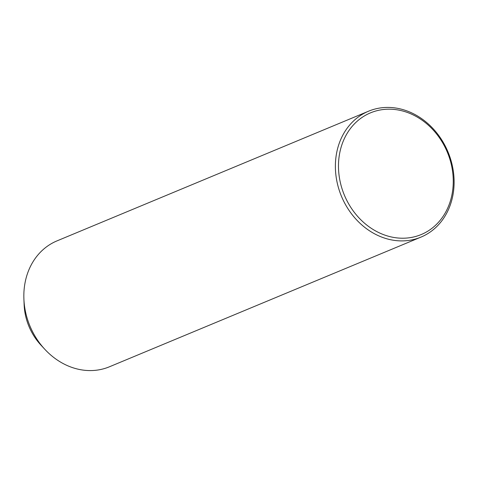 <?xml version="1.0" encoding="UTF-8"?>
<svg xmlns="http://www.w3.org/2000/svg" width="478" height="478" viewBox="0 0 478 478"><rect width="100%" height="100%" fill="white"/><g stroke="black" fill="none" stroke-linecap="round" stroke-linejoin="round"><path stroke-width="0.72" d="M368.55 111.207L57.002 240.882A68.193 57.701 67.4 0 0 23.9 299.025A68.193 57.701 67.4 0 0 44.824 349.304A68.193 57.701 67.4 0 0 96.192 370.235A68.193 57.701 67.4 0 0 109.408 366.793L420.951 237.118A68.193 57.701 67.4 0 0 450.742 159.574A68.193 57.701 67.4 0 0 381.761 107.765A68.193 57.701 67.4 0 0 368.55 111.207A68.193 57.701 67.4 0 0 338.759 188.75A68.193 57.701 67.4 0 0 407.74 240.559A68.193 57.701 67.4 0 0 420.951 237.118M23.9 299.025L24.139 304.827A54.552 46.163 67.4 0 0 40.881 345.05L44.824 349.304M408.427 237.883A65.916 55.777 67.4 0 0 451.865 167.121A65.916 55.777 67.4 0 0 383.308 109.516A65.916 55.777 67.4 0 0 339.87 180.272A65.916 55.777 67.4 0 0 408.427 237.883"/></g></svg>
